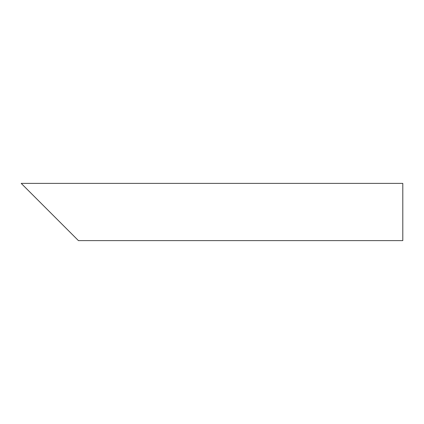 <?xml version="1.0" encoding="UTF-8"?>
<svg xmlns="http://www.w3.org/2000/svg" width="424" height="424" viewBox="0 0 424 424"><rect width="100%" height="100%" fill="white"/><g stroke="black" fill="none" stroke-linecap="round" stroke-linejoin="round"><path stroke-width="0.64" d="M68.9 231.08L30.74 192.92M402.8 212L402.8 240.62L78.44 240.62L21.2 183.38L402.8 183.38L402.8 212"/></g></svg>
